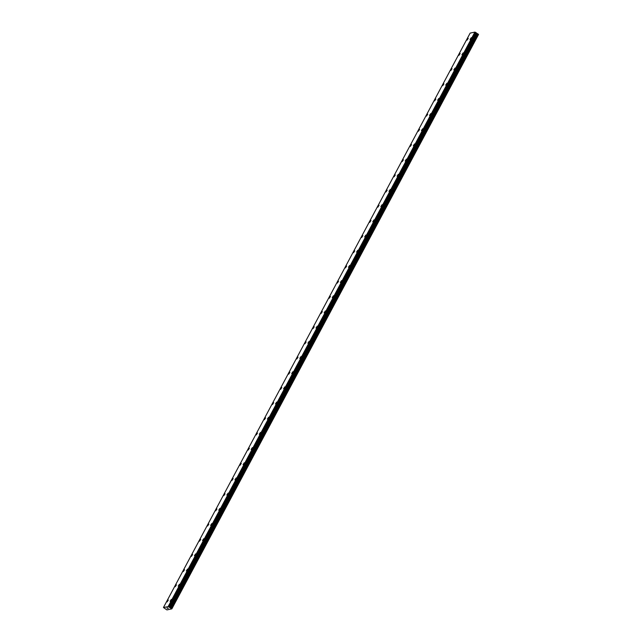 <?xml version="1.0" encoding="UTF-8"?>
<svg xmlns="http://www.w3.org/2000/svg" width="642" height="642" viewBox="0 0 642 642"><rect width="100%" height="100%" fill="white"/><g stroke="black" fill="none" stroke-linecap="round" stroke-linejoin="round"><path stroke-width="0.96" d="M470.024 39.547L471.276 37.677M461.919 54.73L463.163 52.861M453.806 69.914L455.058 68.044M445.7 85.089L446.952 83.227M437.595 100.272L438.847 98.411M429.49 115.456L430.742 113.586M421.385 130.639L422.637 128.769M413.279 145.822L414.523 143.952M405.174 161.006L406.418 159.136M397.061 176.189L398.313 174.319M388.956 191.364L390.208 189.502M380.85 206.547L382.102 204.686M372.745 221.731L373.997 219.861M364.64 236.914L365.884 235.044M356.535 252.097L357.779 250.228M348.421 267.281L349.673 265.411M340.316 282.464L341.568 280.594M332.211 297.647L333.463 295.777M324.106 312.823L325.358 310.961M316 328.006L317.252 326.136M307.887 343.189L309.147 341.319M299.782 358.372L301.034 356.503M291.677 373.556L292.929 371.686M283.571 388.739L284.823 386.869M275.466 403.922L276.718 402.053M267.361 419.098L268.613 417.236M259.256 434.281L260.5 432.419M251.142 449.464L252.394 447.594M243.037 464.647L244.289 462.778M234.932 479.831L236.184 477.961M226.827 495.014L228.079 493.144M218.721 510.197L219.973 508.328M210.616 525.381L211.86 523.511M202.503 540.556L203.755 538.694M194.398 555.739L195.65 553.869M186.292 570.923L187.544 569.053M178.187 586.106L179.439 584.236M170.082 601.289L171.334 599.419M467.023 40.181L468.275 38.311M458.918 55.364L460.162 53.495M450.804 70.548L452.056 68.678M442.699 85.731L443.951 83.861M434.594 100.914L435.846 99.045M426.489 116.09L427.741 114.228M418.383 131.273L419.635 129.403M410.278 146.456L411.522 144.586M402.165 161.64L403.417 159.77M394.06 176.823L395.312 174.953M385.954 192.006L387.206 190.136M377.849 207.189L379.101 205.32M369.744 222.365L370.996 220.503M361.639 237.548L362.882 235.686M353.525 252.731L354.777 250.862M345.42 267.915L346.672 266.045M337.315 283.098L338.567 281.228M329.21 298.281L330.461 296.411M321.104 313.465L322.356 311.595M312.999 328.648L314.243 326.778M304.894 343.823L306.138 341.961M296.781 359.006L298.032 357.137M288.675 374.19L289.927 372.32M280.57 389.373L281.822 387.503M272.465 404.556L273.717 402.686M264.36 419.74L265.611 417.87M256.254 434.923L257.498 433.053M248.141 450.098L249.393 448.236M240.036 465.281L241.288 463.412M231.931 480.465L233.182 478.595M223.825 495.648L225.077 493.778M215.72 510.831L216.972 508.962M207.615 526.015L208.859 524.145M199.501 541.198L200.753 539.328M191.396 556.381L192.648 554.511M183.291 571.557L184.543 569.695M175.186 586.74L176.438 584.87M167.081 601.923L168.332 600.053M167.65 608.439L167.241 607.998M166.976 608.014L167.891 608.431M167.41 607.95L168.268 608.351M168.453 606.594L171.847 608.849L166.896 609.9L163.453 607.501L168.453 606.594L474.895 32.1L470.153 33.103L163.453 607.501M169.488 607.155L476.187 32.758L475.144 32.204M169.488 607.147L476.187 32.758M171.847 608.849L478.547 34.459L476.147 32.83M171.719 608.632L478.418 34.235M171.229 608.303L477.929 33.906M170.282 607.902L476.974 33.504M170.058 607.797L476.757 33.408M169.705 607.533L476.404 33.135M169.616 607.396L476.316 33.007M169.047 606.842L475.746 32.445M168.958 606.802L475.658 32.413M168.204 606.497L474.895 32.1M170.924 608.143L477.624 33.745M169.833 607.653L476.533 33.256M169.673 607.468L476.372 33.079M169.448 607.107L476.139 32.71M168.381 606.562L475.08 32.164"/></g></svg>
